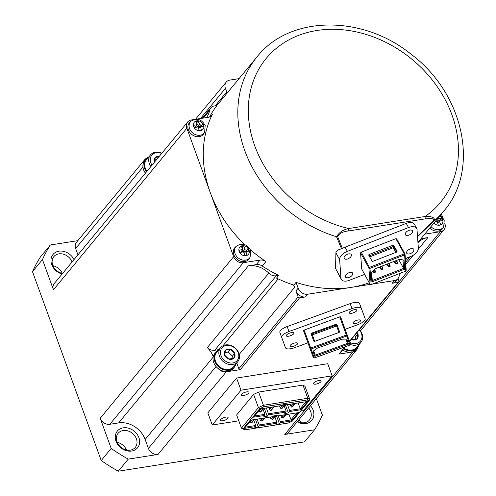 <?xml version="1.0" encoding="UTF-8"?>
<svg xmlns="http://www.w3.org/2000/svg" width="496" height="496" viewBox="0 0 496 496"><rect width="100%" height="100%" fill="white"/><g stroke="black" fill="none" stroke-linecap="round" stroke-linejoin="round"><path stroke-width="0.74" d="M117.037 441.855A11.098 9.046 39.5 0 0 125.488 449.767A11.098 9.046 39.5 0 0 135.278 447.398A11.098 9.046 39.5 0 0 136.394 438.811A11.098 9.046 39.5 0 0 127.949 430.9A11.098 9.046 39.5 0 0 118.16 433.262A11.098 9.046 39.5 0 0 117.037 441.855M116.021 441.235A13.119 10.695 39.5 0 0 131.682 451.031A13.119 10.695 39.5 0 0 138.899 437.627A13.119 10.695 39.5 0 0 123.237 427.831A13.119 10.695 39.5 0 0 116.021 441.235M111.197 448.44A161.467 131.62 -140.5 0 0 128.266 459.116L158.038 454.429A8.072 6.578 39.5 0 1 148.403 448.403L145.154 439.481A22.202 18.098 39.5 0 0 118.649 422.902L109.845 424.285A8.072 6.578 -140.5 0 1 100.211 418.258L111.197 448.44L101.221 460.524L32.488 271.672L42.464 259.594L53.45 289.776L186.856 128.222L210.242 192.46A121.105 98.716 39.5 0 0 244.819 244.683M77.829 240.659L50.332 244.987L40.356 257.071A161.467 131.62 39.5 0 0 32.488 271.672M50.332 244.987A161.467 131.62 39.5 0 0 42.464 259.594M128.266 459.116L118.29 471.2L304.556 441.868L314.532 429.79A161.467 131.62 39.5 0 0 322.4 415.183L316.367 398.604M77.953 254.845L75.659 248.546A8.072 6.578 -140.5 0 1 76.471 242.296L144.665 159.712A8.072 6.578 -140.5 0 1 147.188 157.988M314.532 429.79L284.76 434.477A8.072 6.578 -140.5 0 0 288.387 432.481L356.581 349.897A8.072 6.578 -140.5 0 1 352.954 351.893L338.873 354.113A1.209 0.986 39.5 0 0 339.419 353.815L345.259 346.741M118.29 471.2A161.467 131.62 -140.5 0 1 101.221 460.524M310.496 405.709A13.119 10.695 -140.5 0 1 313.137 410.192A13.119 10.695 -140.5 0 1 310.211 421.854A13.119 10.695 -140.5 0 1 297.185 421.823M308.673 407.917A11.098 9.046 -140.5 0 1 310.632 411.37A11.098 9.046 -140.5 0 1 309.51 419.963A11.098 9.046 -140.5 0 1 297.519 421.426M186.856 128.222A8.072 6.578 -140.5 0 1 187.674 121.973L54.262 283.526A8.072 6.578 39.5 0 0 53.45 289.776M62.099 274.04A13.119 10.695 -140.5 0 1 51.727 264.585A13.119 10.695 -140.5 0 1 58.943 251.181A13.119 10.695 -140.5 0 1 74.016 259.606M62.589 273.445A11.098 9.046 -140.5 0 1 52.743 265.205A11.098 9.046 -140.5 0 1 53.859 256.612A11.098 9.046 -140.5 0 1 58.85 253.865A11.098 9.046 -140.5 0 1 72.044 262M298.995 419.635A11.098 9.046 -140.5 0 1 300.756 422.592M238.774 420.825L212.245 424.998L207.83 412.864L236.567 378.064L240.982 390.203L332.153 375.844L303.416 410.645L300.619 411.085M212.245 424.998L240.982 390.203M236.567 378.064L327.732 363.711L332.153 375.844M357.715 347.541A8.072 6.578 -140.5 0 1 356.581 349.897M359.426 329.586A11.098 9.046 -140.5 0 1 362.043 333.814A11.098 9.046 -140.5 0 1 360.921 342.401L356.903 347.274A11.098 9.046 39.5 0 1 352.402 349.928L352.978 351.515A11.91 9.709 39.5 0 0 356.481 349.048L357.523 347.789A11.91 9.709 39.5 0 0 359.135 344.565M352.042 351.807L351.416 350.083L352.042 351.807A11.91 9.709 39.5 0 1 342.562 350.002M343.61 348.744A11.91 9.709 39.5 0 0 351.676 350.796M344.032 348.229A11.098 9.046 39.5 0 0 351.416 350.083A11.098 9.046 -140.5 0 0 352.402 349.928M352.662 350.641A11.91 9.709 39.5 0 0 357.523 347.789M360.921 342.401A11.098 9.046 -140.5 0 1 350.269 344.472M148.67 157.108A11.91 9.709 39.5 0 0 145.812 159.303L144.77 160.561A11.91 9.709 39.5 0 0 143.406 162.967A8.072 6.578 -140.5 0 1 144.665 159.712M145.812 159.303A11.91 9.709 39.5 0 0 144.609 168.522A11.91 9.709 39.5 0 0 146.45 171.895M143.406 162.967A11.91 9.709 39.5 0 0 143.567 169.781A11.91 9.709 39.5 0 0 145.409 173.154M150.908 166.495A11.098 9.046 -140.5 0 1 149.333 163.544A11.098 9.046 -140.5 0 1 150.455 154.95L146.432 159.817A11.098 9.046 39.5 0 0 145.316 168.411A11.098 9.046 39.5 0 0 146.884 171.362M397.922 278.696L398.803 281.114A1.209 0.986 39.5 0 1 398.133 282.348L392.15 283.29A8.072 6.578 39.5 0 0 395.777 281.294L398.015 278.591A8.072 6.578 39.5 0 0 399.187 273.687M305.555 296.93L299.572 297.867A1.209 0.986 -140.5 0 1 298.127 296.968L295.92 290.898A8.072 6.578 -140.5 0 0 305.555 296.93L307.793 294.221A8.072 6.578 -140.5 0 1 298.152 288.195L296.038 282.385A121.105 98.716 39.5 0 0 351.087 287.407A121.105 98.716 39.5 0 0 369.241 282.745M299.572 297.867L240.312 369.632L226.232 371.851A8.072 6.578 39.5 0 1 218.259 368.627A11.91 9.709 39.5 0 0 228.842 371.206L228.216 369.483L228.842 371.206M279.874 332.413L281.691 337.404A8.878 3.007 -20 0 1 281.691 337.404L279.874 332.407A8.878 3.007 -20 0 1 279.874 332.407A8.878 3.007 -20 0 1 287.184 326.548L350.145 303.614L351.968 308.611L289.001 331.545A8.878 3.007 -20 0 0 281.691 337.404L285.504 347.814A8.878 3.007 160 0 0 294.884 347.597L307.942 342.841M345.135 329.294L357.845 324.663A8.878 3.007 160 0 0 365.155 318.798L363.339 313.801A8.878 3.007 160 0 0 363.339 313.801L359.526 303.397A8.878 3.007 160 0 0 350.145 303.614M240.312 369.632A1.209 0.986 -140.5 0 1 238.867 368.726L236.766 362.954M294.618 287.327A12.915 10.528 39.5 0 0 293.508 284.995A121.105 98.716 39.5 0 0 293.806 285.088L294.618 287.327L239.208 354.435M219.009 349.593L214.743 350.263L276.235 275.795L278.746 275.404A121.105 98.716 39.5 0 1 262.223 266.023A8.072 6.578 -140.5 0 0 256.302 264.597L248.335 265.85A22.202 18.098 39.5 0 1 268.795 273.141A8.072 6.578 39.5 0 0 276.235 275.795M218.817 349.829A11.91 9.709 39.5 0 0 215.958 352.024L214.911 353.282A11.91 9.709 39.5 0 0 213.261 356.667A22.202 18.098 -140.5 0 0 207.303 347.609A8.072 6.578 39.5 0 0 214.743 350.263M237.72 361.801A11.098 9.046 -140.5 0 1 232.729 364.548A11.098 9.046 -140.5 0 1 219.48 356.258A11.098 9.046 -140.5 0 1 220.596 347.665A11.098 9.046 -140.5 0 1 230.386 345.303A11.098 9.046 -140.5 0 1 238.836 353.214A11.098 9.046 -140.5 0 1 237.72 361.801L233.697 366.674A11.098 9.046 39.5 0 1 229.195 369.328L229.778 370.915A11.91 9.709 39.5 0 0 233.275 368.447L234.323 367.189A11.91 9.709 39.5 0 0 235.935 363.965M215.958 352.024A11.91 9.709 39.5 0 0 214.756 361.237A11.91 9.709 39.5 0 0 228.47 370.196M213.261 356.667A11.91 9.709 39.5 0 0 213.714 362.502A11.91 9.709 39.5 0 0 218.259 368.627M220.596 347.665L216.578 352.538A11.098 9.046 39.5 0 0 215.456 361.125A11.098 9.046 39.5 0 0 228.216 369.483A11.098 9.046 -140.5 0 0 229.195 369.328M229.456 370.041A11.91 9.709 39.5 0 0 234.323 367.189M220.98 355.551A9.889 8.06 39.5 0 0 232.785 362.936A9.889 8.06 39.5 0 0 238.229 352.836A9.889 8.06 39.5 0 0 226.424 345.452A9.889 8.06 39.5 0 0 220.98 355.551M225.438 350.133A5.828 4.749 -140.5 0 1 230.522 349.333A5.828 4.749 -140.5 0 1 234.689 353.394A5.828 4.749 -140.5 0 1 233.771 358.255A5.828 4.749 -140.5 0 1 228.687 359.054A5.828 4.749 -140.5 0 1 224.527 354.993A5.828 4.749 -140.5 0 1 225.438 350.133L230.522 349.333L228.29 352.036L232.45 356.097L234.689 353.394L233.771 358.255L228.687 359.054L224.527 354.993L225.438 350.133M224.849 352.582L228.29 352.036M232.45 356.097L231.961 358.695M234.689 353.394L230.522 349.333M202.244 118.253L210.781 107.917A8.072 6.578 39.5 0 1 214.408 105.921L216.913 105.524A121.105 98.716 39.5 0 0 209.628 116.882M187.674 121.973A8.072 6.578 -140.5 0 1 191.301 119.976L193.942 119.561M196.075 119.22L208.066 117.335A8.072 6.578 -140.5 0 0 211.693 115.339A8.072 6.578 -140.5 0 0 212.362 114.297A121.105 98.716 39.5 0 0 210.242 192.46L233.622 256.699A8.072 6.578 39.5 0 0 243.257 262.731L109.845 424.285M210.781 107.917A8.072 6.578 39.5 0 0 209.597 110.496A22.202 18.098 39.5 0 1 206.355 117.602M335.563 268.46L335.904 252.811L339.624 259.575L340.988 278.324L335.563 268.46L341.316 279.459A8.878 4.78 151.2 0 0 349.463 280.265L364.634 274.369M417.527 236.673L433.454 221.507L432.89 221.545L433.671 219.703L432.382 218.748L429.282 218.469L425.165 218.885L425.091 216.498A113.026 92.132 39.5 0 0 409.262 57.127A113.026 92.132 39.5 0 0 253.084 81.716A113.026 92.132 39.5 0 0 348.688 228.526L348.769 230.919C343.176 231.409 339.462 233.281 337.621 236.542L336.573 236.766L341.552 248.849C338.061 249.618 336.183 250.939 335.904 252.811M250.325 249.699A121.105 98.716 39.5 0 0 265.943 261.516L262.223 266.023M293.508 284.995A121.105 98.716 39.5 0 1 276.514 278.107L278.746 275.404M293.806 285.088L296.038 282.385M339.624 259.575A8.878 4.78 -28.8 0 1 347.361 251.329L408.524 227.552L406.23 223.38L345.061 247.157A8.878 4.78 -28.8 0 0 342.358 248.515L337.621 236.542M341.552 248.849L342.358 248.515M405.344 258.546L410.632 256.488A8.878 4.78 151.2 0 0 418.364 248.242L417 229.493A8.878 4.78 151.2 0 0 416.677 228.365L414.383 224.192A8.878 4.78 151.2 0 0 406.23 223.38M371.151 284.586L369.973 268.379L404.606 254.913L405.79 271.12L371.151 284.586L370.084 284.276L361.72 269.074L360.542 252.867L368.906 268.069L369.973 268.379L361.249 252.123L360.542 252.867M405.79 271.12L406.199 270.239L405.015 254.033L404.246 253.859L404.606 254.913L405.015 254.033L396.651 238.83L395.882 238.657L361.249 252.123M416.677 228.365A8.878 4.78 151.2 0 0 408.524 227.552M340.988 278.324A8.878 4.78 151.2 0 0 341.316 279.459M352.606 274.505A4.036 2.17 151.2 0 0 352.687 274.276A4.036 2.17 151.2 0 0 352.625 273.11A4.036 2.17 151.2 0 0 349.116 272.67A4.036 2.17 151.2 0 0 345.563 275.615A4.036 2.17 151.2 0 0 345.551 277.004A4.036 2.17 151.2 0 0 349.06 277.45A4.036 2.17 151.2 0 0 352.606 274.505M413.769 250.728A4.036 2.17 151.2 0 0 413.856 250.499A4.036 2.17 151.2 0 0 413.788 249.333A4.036 2.17 151.2 0 0 410.279 248.893A4.036 2.17 151.2 0 0 406.732 251.832A4.036 2.17 151.2 0 0 406.714 253.227A4.036 2.17 151.2 0 0 410.223 253.667A4.036 2.17 151.2 0 0 413.769 250.728M351.261 255.986A4.036 2.17 151.2 0 0 351.273 254.591A4.036 2.17 151.2 0 0 347.764 254.15A4.036 2.17 151.2 0 0 344.218 257.095A4.036 2.17 151.2 0 0 344.199 258.484A4.036 2.17 151.2 0 0 347.708 258.924A4.036 2.17 151.2 0 0 351.261 255.986M412.424 232.209A4.036 2.17 151.2 0 0 412.443 230.814A4.036 2.17 151.2 0 0 408.933 230.373A4.036 2.17 151.2 0 0 405.387 233.312A4.036 2.17 151.2 0 0 405.368 234.707A4.036 2.17 151.2 0 0 408.878 235.147A4.036 2.17 151.2 0 0 412.424 232.209M348.688 228.526C343.102 229.66 339.066 232.407 336.573 236.766A121.105 98.716 39.5 0 1 244.782 150.629A121.105 98.716 39.5 0 1 257.009 56.891C289.745 15.072 362.458 14.62 411.072 54.225C463.661 93.409 480.376 169.279 443.765 211.11A121.105 98.716 39.5 0 1 433.454 221.507C436.895 216.857 429.232 216.237 425.091 216.498L348.688 228.526M239.041 78.641L229.853 80.092A8.072 6.578 39.5 0 0 226.226 82.088A8.072 6.578 39.5 0 0 225.413 88.338L226.709 91.903A12.915 10.528 -140.5 0 1 227.087 93.124M265.943 261.516A8.072 6.578 -140.5 0 0 260.022 260.09L243.257 262.731M250.102 257.232L249.302 258.565A9.083 7.403 -140.5 0 1 244.695 261.559A9.083 7.403 -140.5 0 1 234.825 256.73A9.083 7.403 -140.5 0 1 235.402 247.089L236.561 246.053A8.847 7.211 -140.5 0 0 235.048 253.543A8.847 7.211 -140.5 0 0 245.613 260.146A8.847 7.211 -140.5 0 0 250.102 257.232L250.635 250.443C247.151 244.131 242.457 242.668 236.561 246.053M204.637 132.32L203.837 133.653A9.083 7.403 -140.5 0 1 199.231 136.648A9.083 7.403 -140.5 0 1 188.387 129.865A9.083 7.403 -140.5 0 1 189.937 122.177L191.096 121.142A8.847 7.211 -140.5 0 0 189.584 128.631A8.847 7.211 -140.5 0 0 200.148 135.241A8.847 7.211 -140.5 0 0 204.637 132.32L205.17 125.531C201.686 119.22 196.993 117.757 191.096 121.142M372.62 284.016L394.382 280.587A8.072 6.578 39.5 0 0 398.015 278.591M307.793 294.221L370.394 284.363M359.488 329.654L440.38 231.688A8.072 6.578 -140.5 0 0 444.013 229.691A8.072 6.578 -140.5 0 0 444.825 223.442L444.751 223.237M442.475 216.981L441.384 213.993M418.314 249.141L427.862 237.584L421.011 238.663M440.38 231.688L424.737 234.155M427.862 237.584A22.202 18.098 39.5 0 0 417.979 242.959M430.943 226.635A8.847 7.211 -140.5 0 0 439.214 229.66A8.847 7.211 -140.5 0 0 443.703 226.746L442.903 228.079A9.083 7.403 -140.5 0 1 438.297 231.074A9.083 7.403 -140.5 0 1 429.827 227.986M198.028 126.933A5.45 1.848 160 0 0 202.647 124.279L202.963 123.895A27.726 13.026 81.1 0 1 203.397 125.042A27.726 13.026 81.1 0 1 203.806 126.213A28.229 9.567 160 0 0 200.384 126.561A28.229 13.262 81.1 0 1 201.531 130.442A27.726 9.393 160 0 0 199.243 130.801A28.229 13.262 81.1 0 0 198.096 126.92A28.229 9.567 160 0 0 194.302 127.714A27.726 13.026 -98.9 0 0 193.893 126.536A27.726 13.026 -98.9 0 0 193.459 125.395A28.229 9.567 160 0 1 197.253 124.601L194.81 127.596M194.252 127.559A5.45 1.848 160 0 0 194.798 127.565L195.201 127.503M196.85 123.622A5.45 2.561 81.1 0 1 197.706 121.185L198.022 120.807A27.726 9.393 -20 0 0 195.734 121.167A28.229 13.262 81.1 0 1 197.253 124.601M197.185 127.088L199.541 124.242A28.229 13.262 81.1 0 0 198.022 120.807M197.067 127.112A5.45 2.561 81.1 0 1 196.807 125.141M202.963 123.895A28.229 9.567 160 0 0 199.541 124.242M198.648 128.662L200.384 126.561M437.094 221.359A5.45 1.848 160 0 0 441.713 218.699L442.029 218.321A27.726 13.026 81.1 0 1 442.872 220.639A28.229 9.567 160 0 0 439.45 220.987A28.229 13.262 81.1 0 1 440.597 224.868A27.726 9.393 160 0 0 439.462 225.035A27.726 9.393 160 0 0 438.309 225.227A28.229 13.262 81.1 0 0 437.162 221.346A28.229 9.567 160 0 0 434.955 221.78M438.253 217.787A28.229 13.262 81.1 0 1 438.607 218.668A28.229 9.567 160 0 1 442.029 218.321M436.251 221.514L438.607 218.668M436.133 221.538A5.45 2.561 81.1 0 1 435.959 220.559M437.714 223.088L439.45 220.987M244.113 253.574L245.849 251.472A28.229 13.262 81.1 0 1 246.996 255.353A27.726 9.393 160 0 0 245.861 255.521A27.726 9.393 160 0 0 244.708 255.713A28.229 13.262 81.1 0 0 243.561 251.832A28.229 9.567 160 0 0 239.766 252.625A27.726 13.026 -98.9 0 0 238.923 250.3A28.229 9.567 160 0 1 242.711 249.513A28.229 13.262 81.1 0 0 241.199 246.078A27.726 9.393 -20 0 1 242.352 245.886A27.726 9.393 -20 0 1 243.486 245.718A28.229 13.262 81.1 0 1 244.999 249.153L242.649 251.999M239.717 252.47A5.45 1.848 160 0 0 240.262 252.476L240.262 252.476A5.45 1.848 160 0 0 240.417 252.47M242.711 249.513L240.665 252.414M242.315 248.527A5.45 2.561 81.1 0 1 243.17 246.097L243.486 245.718M242.532 252.024A5.45 2.561 81.1 0 1 242.271 250.052M243.493 251.844A5.45 1.848 160 0 0 248.112 249.184L248.428 248.806A28.229 9.567 160 0 0 244.999 249.153M248.428 248.806A27.726 13.026 81.1 0 1 249.271 251.125A28.229 9.567 160 0 0 245.849 251.472M395.882 238.657L404.246 253.859L369.613 267.319L368.906 268.069L370.084 284.276M371.907 281.914L404.699 269.167L404.042 260.177L399.739 259.191L375.181 268.739L371.25 272.924L371.907 281.914L372.279 280.569L371.69 272.453M389.465 263.5L388.901 263.382L389.465 263.5M388.901 263.401L389.49 263.568L390.178 266.023L389.788 265.93L388.901 263.382M386.737 264.244L389.49 263.568M389.007 266.836L389.093 266.811A0.403 0.329 175.8 0 1 388.597 266.705L386.595 264.3M389.056 266.755L389.751 266.488M390.185 266.116A0.403 0.329 175.8 0 1 389.949 266.476L389.862 266.507M389.955 266.544L390.191 266.141A0.403 0.329 175.8 0 1 390.191 266.147L390.185 266.079A0.403 0.329 -4.2 0 1 389.949 266.408L389.093 266.811L388.932 266.265L388.591 266.643A0.403 0.329 -4.2 0 0 389.087 266.743L390.178 266.023A0.403 0.329 -4.2 0 1 390.185 266.079L389.335 263.233M386.886 264.504L387.444 264.008L388.932 266.265L389.788 265.93M388.976 266.786L386.923 264.566A0.403 0.329 -4.2 0 1 386.886 264.511L386.917 264.883A0.403 0.329 175.8 0 0 386.954 264.938L386.923 264.566M379.372 267.108L379.521 267.381A0.403 0.329 -4.2 0 0 379.558 267.431L380.041 266.823L379.521 267.369L381.226 269.57L379.583 267.803L380.153 267.933L379.545 267.759L380.116 267.89L379.223 267.164L379.57 267.828L381.722 269.675A0.403 0.329 175.8 0 1 381.226 269.57L381.604 269.65M381.536 266.265L382.1 266.364L381.529 266.247M382.819 268.981A0.403 0.329 175.8 0 1 382.577 269.34L381.715 269.607A0.403 0.329 -4.2 0 1 381.219 269.508L381.567 269.13L380.06 266.842M381.684 269.619L382.379 269.353M382.125 266.433L382.807 268.888L381.548 266.296L382.125 266.433L380.072 266.873M381.715 269.607L382.807 268.888A0.403 0.329 -4.2 0 1 382.819 268.944A0.403 0.329 -4.2 0 0 382.819 268.944L382.025 266.247M381.722 269.607L381.567 269.13L382.422 268.795M381.635 269.7L382.577 269.272A0.403 0.329 -4.2 0 0 382.819 268.95L382.819 269.012A0.403 0.329 175.8 0 1 382.819 269.012L382.497 269.378M374.313 272.49L375.007 272.217M375.447 271.845A0.403 0.329 175.8 0 1 375.212 272.205L375.125 272.242M374.263 272.564L374.356 272.54A0.403 0.329 175.8 0 1 373.854 272.434L372.787 271.281M374.182 269.161L374.753 269.297L374.182 269.161L375.212 272.205L374.356 272.54L375.212 272.137A0.403 0.329 -4.2 0 0 375.447 271.814L375.453 271.876A0.403 0.329 175.8 0 1 375.453 271.876L375.218 272.273M374.709 269.167L375.447 271.808A0.403 0.329 -4.2 0 0 375.435 271.758L375.05 271.659L375.435 271.758L374.753 269.297M372.887 271.176L373.854 272.372A0.403 0.329 -4.2 0 0 374.35 272.478M373.345 270.692L374.232 272.521M374.728 269.235L374.158 269.111M374.35 272.471L374.195 271.994L375.05 271.659M394.109 261.38L395.957 263.779L396.304 263.395L394.779 261.094L394.258 261.64L394.797 261.113M394.81 261.144L396.862 260.704L397.544 263.159L396.267 260.512L396.837 260.636L396.285 260.567M393.96 261.435L394.283 262.018A0.403 0.329 175.8 0 0 394.32 262.074L396.341 263.922M396.422 263.891L397.116 263.624M396.292 260.567L396.862 260.704M396.372 263.971L396.465 263.94A0.403 0.329 175.8 0 1 395.963 263.841L395.957 263.779A0.403 0.329 -4.2 0 0 396.453 263.878L397.544 263.159A0.403 0.329 -4.2 0 1 397.556 263.215L396.707 260.369M397.556 263.252A0.403 0.329 175.8 0 1 397.321 263.612L396.459 263.946L396.304 263.395L397.16 263.066M397.563 263.277A0.403 0.329 175.8 0 1 397.563 263.283L397.556 263.215A0.403 0.329 -4.2 0 1 397.315 263.543L397.234 263.643M399.54 259.265L402.994 260.059L403.601 268.392L372.279 280.569M404.699 269.167L403.601 268.392L398.747 259.575M402.994 260.059L404.042 260.177M396.589 252.129L373.004 261.299A0.806 0.663 175.8 0 1 371.938 260.989L368.826 255.328A0.806 0.663 175.8 0 1 369.235 254.442L392.813 245.272A0.806 0.663 175.8 0 1 393.88 245.582L396.998 251.249A0.806 0.663 175.8 0 1 396.589 252.129M363.339 313.801L361.342 308.394A8.878 3.007 160 0 0 351.968 308.611M352.495 313.094A4.036 1.37 160 0 0 356.816 310.118A4.036 1.37 160 0 0 353.549 309.901A4.036 1.37 160 0 0 349.234 312.877A4.036 1.37 160 0 0 352.495 313.094M340.578 316.832L350.498 344.026L349.996 345.018L314.34 358L311.048 349.01L310.031 348.576L303.403 330.373L339.723 316.851L346.704 336.021L347.2 335.036L340.578 316.832L339.723 316.851M290.042 345.712A4.036 1.37 160 0 0 290.03 346.09A4.036 1.37 160 0 0 293.793 346.158A4.036 1.37 160 0 0 297.612 343.703A4.036 1.37 160 0 0 297.619 343.325A4.036 1.37 160 0 0 293.855 343.251A4.036 1.37 160 0 0 290.042 345.712M286.279 335.432A4.036 1.37 160 0 0 286.266 335.811A4.036 1.37 160 0 0 290.03 335.885A4.036 1.37 160 0 0 293.849 333.43A4.036 1.37 160 0 0 293.855 333.052A4.036 1.37 160 0 0 290.092 332.977A4.036 1.37 160 0 0 286.279 335.432M353.003 322.778A4.036 1.37 160 0 0 352.997 323.156A4.036 1.37 160 0 0 356.76 323.225A4.036 1.37 160 0 0 360.573 320.769A4.036 1.37 160 0 0 360.58 320.391A4.036 1.37 160 0 0 356.816 320.317A4.036 1.37 160 0 0 353.003 322.778M350.498 344.026L347.2 335.036L346.351 335.054L310.694 348.043L304.073 329.84M314.34 358L313.323 357.566L310.031 348.576L310.694 348.043L311.048 349.01L346.704 336.021L349.996 345.018M314.824 356.37L348.576 344.075L346.754 339.09L341.986 339.196L316.702 348.409L312.995 351.385L314.824 356.37L315.227 355.124L313.658 350.852L315.227 355.124L347.467 343.381L348.576 344.075M345.898 339.109L347.467 343.381M338.973 332.487L314.693 341.329A0.806 0.763 159.9 0 1 313.677 340.888L311.209 334.112A0.806 0.763 159.9 0 1 311.711 333.12L335.984 324.279A0.806 0.763 159.9 0 1 337.001 324.713L339.469 331.495A0.806 0.763 159.9 0 1 338.973 332.487L336.617 326.021L337.286 325.506M246.655 391.896A4.036 1.37 160 0 0 241.372 395.076A4.036 1.37 160 0 0 243.679 395.504A4.036 1.37 160 0 0 248.961 392.317A4.036 1.37 160 0 0 246.655 391.896M315.834 384.14A4.036 1.37 160 0 0 321.117 380.953A4.036 1.37 160 0 0 318.816 380.531A4.036 1.37 160 0 0 313.534 383.718A4.036 1.37 160 0 0 315.834 384.14M225.81 417.136A4.036 1.37 160 0 0 220.528 420.323A4.036 1.37 160 0 0 222.828 420.744A4.036 1.37 160 0 0 228.11 417.564A4.036 1.37 160 0 0 225.81 417.136M258.621 392.051L302.975 385.063L305.009 386.316L309.814 399.522L308.958 400.979L307.284 399.95L263.81 406.794L259.681 408.741L243.077 428.848L244.751 429.877L241.447 428.166L258.422 407.613L253.611 394.407L258.621 392.051L263.426 405.257L307.78 398.269L302.975 385.063M243.077 428.848L241.447 428.166L236.642 414.96L253.611 394.407M259.681 408.741L258.422 407.613L263.426 405.257L263.81 406.794M244.751 429.877L288.226 423.032L292.355 421.085L308.958 400.979M307.284 399.95L307.78 398.269L309.814 399.522M274.933 417.018L276.818 422.189L276.78 423.268L275.888 424.347L279.403 423.795L280.296 422.71L280.339 421.637L290.898 419.976L296.732 412.908M276.78 423.268L259.179 426.039L259.216 424.96L276.818 422.189M253.816 420.348L255.694 425.518L255.657 426.591L254.764 427.67L258.286 427.118L259.179 426.039M255.657 426.591L244.392 428.364L251.243 420.069L273.067 416.634L273.662 415.915L277.183 415.357L276.588 416.082L298.412 412.641L291.561 420.937L280.296 422.71M285.2 404.37L285.82 404.903L286.415 404.178L282.894 404.736L282.298 405.455L260.474 408.89L253.623 417.186L264.889 415.412L263.698 416.857L267.22 416.299L268.41 414.854L268.448 413.782L286.049 411.01L286.012 412.083L284.822 413.528L288.337 412.976L289.528 411.531L289.571 410.459L300.13 408.797L305.964 401.729M285.82 404.903L307.644 401.462L300.793 409.758L289.528 411.531M286.012 412.083L268.41 414.854M287.451 404.643L289.571 410.459M285.274 404.556L288.337 412.976M284.165 405.84L286.049 411.01M266.333 407.966L268.448 413.782M264.3 408.289L267.22 416.299M263.047 409.163L264.926 414.34L264.889 415.412M258.962 410.725L259.098 411.103L260.995 408.809M259.098 411.103L260.016 412.089L260.722 411.984L263.692 408.388M254.64 415.958L264.926 414.34M260.016 412.089L262.985 408.493M279.533 405.889L280.221 407.78L281.139 408.766L281.84 408.654L285.256 404.525M268.968 407.551L269.657 409.442L270.574 410.428L271.281 410.316L274.251 406.72M280.221 407.78L282.112 405.486M281.139 408.766L284.704 404.451M298.009 402.981L300.793 409.758M290.092 404.228L290.78 406.119L291.698 407.104L292.398 406.993L295.368 403.397M290.78 406.119L292.677 403.818M291.698 407.104L294.667 403.508M269.657 409.442L271.554 407.148M270.574 410.428L273.544 406.832M257.102 419.151L259.216 424.96M255.477 419.405L258.286 427.118M275.968 415.549L276.588 416.082L279.403 423.795M280.86 415.406L281.548 417.297L283.445 414.997M278.219 415.822L280.339 421.637M288.777 414.16L291.561 420.937M270.301 417.068L270.99 418.959L272.881 416.665M259.743 418.729L260.425 420.62L262.322 418.326M270.99 418.959L273.054 419.294L276.024 415.704M272.354 419.405L275.472 415.629M249.73 421.904L249.866 422.282L251.763 419.988M245.408 427.137L255.694 425.518M249.866 422.282L251.937 422.617L254.46 419.566M251.23 422.728L253.754 419.672M260.425 420.62L262.496 420.955L265.019 417.899M261.789 421.067L264.312 418.01M281.548 417.297L282.912 417.744L285.436 414.687M282.912 417.744L283.619 417.632L286.136 414.575M126.523 450.027A11.098 9.046 39.5 0 0 117.23 442.358M349.934 342.488A9.889 8.06 39.5 0 0 359.42 342.079A9.889 8.06 39.5 0 0 361.429 333.436A9.889 8.06 39.5 0 0 359.234 329.821M357.064 332.444A5.828 4.749 -140.5 0 1 357.889 333.994A5.828 4.749 -140.5 0 1 356.971 338.855A5.828 4.749 -140.5 0 1 351.893 339.655A5.828 4.749 -140.5 0 1 351.304 339.419M351.397 339.307L351.893 339.655L356.971 338.855L357.889 333.994L355.657 336.697L355.167 339.295M354.491 335.563L355.657 336.697M356.593 333.021L357.889 333.994M52.936 265.707A11.098 9.046 -140.5 0 1 62.229 273.377M150.455 154.95A11.098 9.046 -140.5 0 1 161.876 153.208M161.659 153.475A9.889 8.06 39.5 0 0 152.607 154.386A9.889 8.06 39.5 0 0 150.84 162.831A9.889 8.06 39.5 0 0 152.018 165.149M158.732 157.021L155.298 157.412L154.386 162.279A5.828 4.749 -140.5 0 1 154.38 162.273A5.828 4.749 -140.5 0 1 155.298 157.412A5.828 4.749 -140.5 0 1 159.297 156.339M154.709 159.861L156.637 159.557M233.622 256.699L100.211 418.258M148.403 448.403L216.039 366.494M158.038 454.429L226.232 371.851M142.935 167.071L75.659 248.546M352.954 351.893L284.76 434.477M118.649 422.902L248.335 265.85M145.154 439.481L213.168 357.114M405.765 264.337L413.404 255.093M203.341 118.079L209.597 110.496M225.413 88.338L200.477 118.525M226.709 91.903L215.245 105.784M407.352 257.765L405.455 260.059M338.873 354.113L344.838 346.896M349.488 341.26L398.133 282.348M238.867 368.726L298.127 296.968M278.188 278.907L222.983 345.755M207.303 347.609L268.795 273.141M212.362 114.297L210.8 116.194M347.361 251.329L345.061 247.157M432.89 221.545L417.496 236.257M348.769 230.919L425.165 218.885M260.022 260.09L256.302 264.597M298.152 288.195L295.92 290.898M392.15 283.29L394.382 280.587M203.54 125.035A5.63 4.588 -140.5 0 1 200.44 130.783A5.63 4.588 -140.5 0 1 193.719 126.579A5.63 4.588 -140.5 0 1 196.819 120.832A5.63 4.588 -140.5 0 1 203.54 125.035M197.706 121.185L195.883 121.477M203.366 126.244L202.647 124.279M439.692 216.045A5.63 4.588 -140.5 0 1 442.606 219.461A5.63 4.588 -140.5 0 1 439.512 225.209A5.63 4.588 -140.5 0 1 433.963 222.977M442.432 220.67L441.713 218.699M249.004 249.947A5.63 4.588 -140.5 0 1 245.904 255.694A5.63 4.588 -140.5 0 1 239.184 251.491A5.63 4.588 -140.5 0 1 242.284 245.737A5.63 4.588 -140.5 0 1 249.004 249.947M243.17 246.097L241.347 246.382M248.831 251.156L248.112 249.184M379.521 267.381L379.545 267.747A0.403 0.329 175.8 0 0 379.583 267.803L379.558 267.431M396.998 251.249L397.029 251.714M372 261.076L369.694 256.891L393.278 247.721L395.858 252.414M369.687 256.897A0.806 0.434 151.2 0 0 369.694 256.891L369.235 254.442M396.769 252.036L393.979 246.971A0.806 0.663 -4.2 0 0 392.919 246.667L393.278 247.721A0.806 0.434 151.2 0 0 393.979 246.971L393.88 245.582M392.813 245.272L392.919 246.667L369.334 255.831A0.806 0.663 -4.2 0 0 369.154 255.924M359.526 303.397L361.342 308.394M287.184 326.548L289.001 331.545M314.7 341.329L312.344 334.862L336.617 326.021L336.263 325.047L311.99 333.889L311.711 333.12M311.209 334.112L313.695 340.938M311.494 334.881L312.344 334.862L311.99 333.889A0.806 0.763 -20.1 0 0 311.494 334.881M337.268 325.438A0.806 0.763 -20.1 0 0 336.263 325.047L335.984 324.279M444.013 229.691L360.468 330.857M195.536 119.251L226.226 82.088M405.616 262.26L410.266 256.63M349.581 341.508L398.679 282.05M417.942 242.383L443.765 211.11M443.703 226.746L444.242 219.957L440.398 215.183M389.93 266.557L388.635 266.798L386.576 264.306M372.763 271.312L373.885 272.509L375.193 272.285M397.556 263.277L396.006 263.928L393.948 261.442M216.833 105.536L257.009 56.891"/></g></svg>
